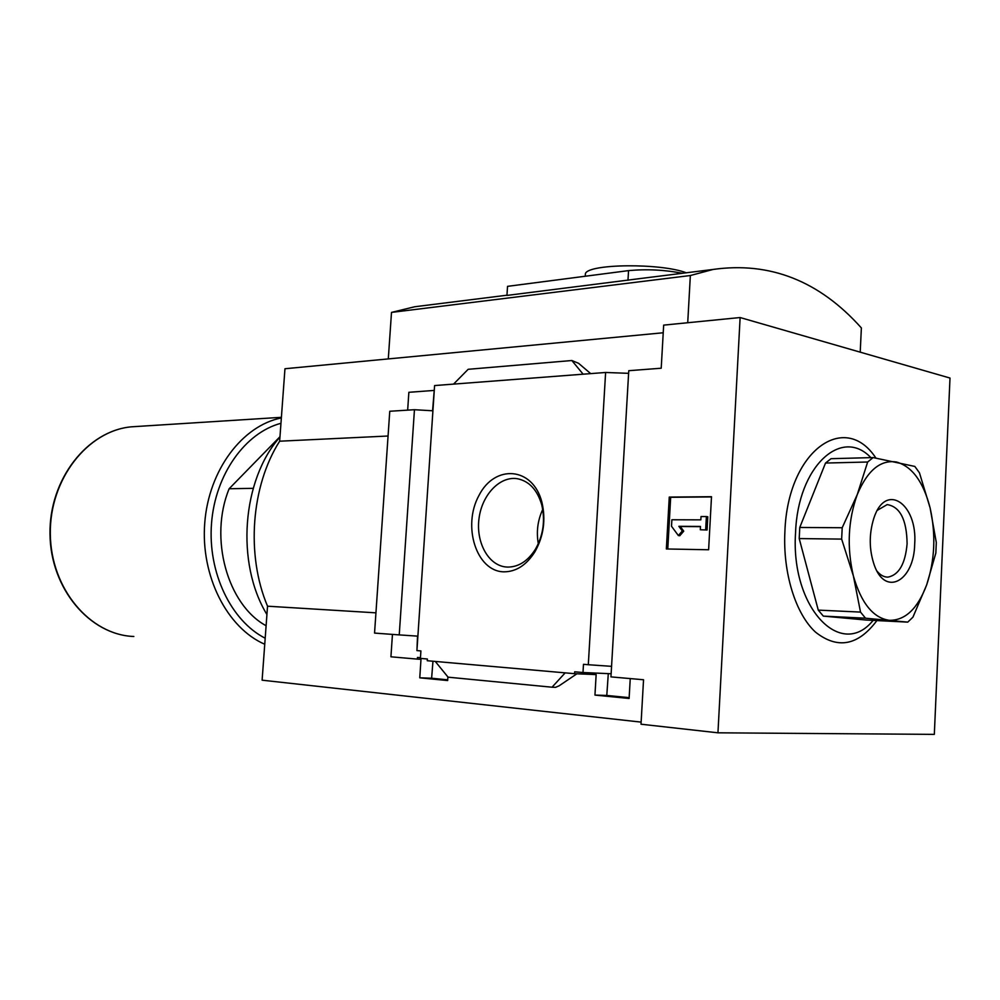 <?xml version="1.0" encoding="UTF-8"?>
<svg xmlns="http://www.w3.org/2000/svg" width="1000" height="1000" viewBox="0 0 1000 1000"><rect width="100%" height="100%" fill="white"/><g stroke="black" fill="none" stroke-linecap="round" stroke-linejoin="round"><path stroke-width="1.5" d="M629.15 697.65L606.788 695.45L608.3 673.625M630.25 678.587L629.113 698.462L594.95 695.088L606.788 695.45M628.612 373.338L605.612 372.475L588.3 664.725L611.562 666.338M588.3 664.725L583.475 664.325L582.987 672.525L611.125 673.75M582.987 672.525L574.675 671.8L574.562 673.688L596.15 674.613L594.95 695.088M447.713 679.825L431.625 678.238L432.962 661.225M447.9 676.95L447.663 680.562L419.762 677.812L431.625 678.238M419.762 677.812L420.988 659.287L417.35 659.112L417.463 657.438L420.462 657.688M435.275 661.438L565.163 672.862L552.025 687.212L448.075 677.175L435.275 661.438L427.25 660.725L427.375 659L420.412 658.388L420.913 650.925L416.925 650.588L434.6 385.562L453.55 384.113L468.175 369.3L571.862 360.525L578.587 363.312L590.688 373.612M434.438 388.013L432.562 410.775L414.45 409.712L399.237 634.9L417.525 636.125L416.938 650.312M565.163 672.862L574.562 673.688M417.35 659.112L390.925 656.8L392.45 634.4M503.8 571.838C476.337 571.375 462.137 525.975 478.938 495.513C494.8 464.025 532.85 466.7 541.875 502.125C545.988 519.65 543.675 536.2 534.925 551.788C526.425 565.15 516.05 571.838 503.8 571.838M605.612 372.475L453.55 384.113M641.125 722.113L262.113 680.188L267.538 606.2L375.938 612.837M610.95 676.888L643.538 679.75L641.012 724.212L717.95 732.812L740.125 317.538L663.662 325.125L661.213 368.212L628.763 370.7L610.95 676.888M253.212 488.338L229.137 488.75C208.812 538.088 227.438 604.763 266.1 625.737M740.125 317.538L950 378.05L934.325 734.375L717.95 732.812M414.45 409.712L389.762 411.262L374.55 633.088L399.237 634.9M433.925 390.45L408.862 392.3L407.663 410.138M388.3 358.913L391.5 312.4L414.688 306.762L431.287 304.688M687.725 322.738L690.35 275.525L391.5 312.4M690.35 275.525L713.213 269.425C770 261.462 819.4 280.963 861.375 327.938L860.212 352.163M663.225 332.762L284.962 368.738L279.65 441.2L388.075 436.012M552.025 687.212L555.6 687.337L559.1 685.812L576.912 673.787M571.862 360.525L583.138 374.2M708.625 549.763L666.35 548.975L669.262 497.075L711.5 496.7L708.625 549.763M627.975 280.3L628.55 270.613L507.537 286.35L506.95 295.425L647.725 277.613M876.912 620.575C858.1 645.662 837.663 649.525 815.562 632.175C795.612 614 782.763 572.837 784.9 531.538C787.663 450.925 844.725 410.4 875.9 458.062M507.625 567.087L505.213 566.9C487.725 564.65 475.662 541.487 479.087 517.975C482.25 494.412 500.163 475.75 517.537 478.75C529.212 481.2 537.275 489.85 541.712 504.725C545.388 520.375 543.312 535.175 535.5 549.1C527.913 561.062 518.612 567.062 507.625 567.087M538.312 543.725C536.213 531.825 537.675 520.4 542.737 509.425M669.262 497.075L670.675 497.3L667.775 549M700.3 529.75L700.487 526.45L678.875 526.312L682.325 530.962L678.363 535.55L671.513 526.263L671.875 519.763L700.837 519.85L701.025 516.55L706.388 516.562L707.788 516.775L707.075 530L700.3 529.75L707.075 530M678.363 535.55L679.775 535.737L683.737 531.163L680.288 526.512L700.475 526.65M706.388 516.562L705.662 529.8M678.875 526.312L680.288 526.512M682.325 530.962L683.737 531.163M711.488 496.938L670.675 497.3M628.55 270.613C646.963 268.95 664.887 269.85 682.3 273.288M585.262 276.05L585.413 273.6C588.312 263.75 660.788 262.938 686.25 272.787M267.538 606.2C245.85 555.05 251.112 485.875 279.65 441.2M281.35 417.938C242.387 425.6 208.713 469.988 204.737 523.05C200.55 576.075 227.113 627.962 264.75 644.262M280.963 423.288C245.162 432.738 215.188 474.462 211.513 523.5C207.688 572.5 230.987 620.837 265.188 638.225M229.137 488.75L279.975 436.712M873.138 620.375C841.012 660.25 790.325 607.65 795.575 532.438C797.862 466.325 841.6 426.575 870.863 457.638M907.763 622.125L866.012 620.025L823.325 616.112L818.263 610.112L799.212 538.575L799.762 527.463L825.512 463.05L831.05 458.688L873.125 457.575L867.65 462.013L857.275 494.538L842.2 527.737L841.65 539.1L853.375 575.9L860.525 612.087L865.537 618.212L907.763 622.125L912.925 617.175L926.663 584.913L935.837 553.088L936.3 542.513L930.1 507.875L919.45 472.812L914.837 466.438L873.125 457.575M825.512 463.05L867.65 462.013M799.762 527.463L842.2 527.737M799.212 538.575L841.65 539.1M818.263 610.112L860.525 612.087M823.325 616.112L865.537 618.212M930.1 507.875C923.337 481.788 912.138 466.5 896.513 462.025C880.562 459.513 867.475 470.35 857.275 494.538C848.05 520.35 846.75 547.475 853.375 575.9C861.175 603.075 873.112 617.875 889.2 620.312C905.138 620.6 917.638 608.8 926.663 584.913C934.862 560.225 936.012 534.55 930.1 507.875M914.688 544.225C917.775 503.5 885.425 481.512 873.775 518.438C868.9 534.312 869.087 549.913 874.325 565.262C885.475 597.15 914.087 580.925 914.688 544.225M877.05 571.175C880.4 575.212 884.05 577.2 888.025 577.112C898.95 574.925 905.312 563.8 907.1 543.737C906.725 519.738 900.075 506.688 887.175 504.6L877.45 510.238M279.95 437.05C241.975 479.762 235.575 563.138 266.925 614.525M137.312 426.45L131.375 426.825C87.662 430.737 49.425 479.15 50.325 533.962C50.725 588.787 90.062 635.025 133.837 636.487C89.75 634.963 50.388 588.65 50 533.95C49.1 479.25 87.35 430.788 131.375 426.825L281.4 417.312M713.213 269.425L631.225 279.675M506.962 295.212L414.688 306.762M541.712 504.725L541.875 502.125M535.5 549.1L534.925 551.788M505.213 566.9L506.65 567.038M585.25 276.238L585.413 273.6M886.7 577.075L888.025 577.112"/></g></svg>
